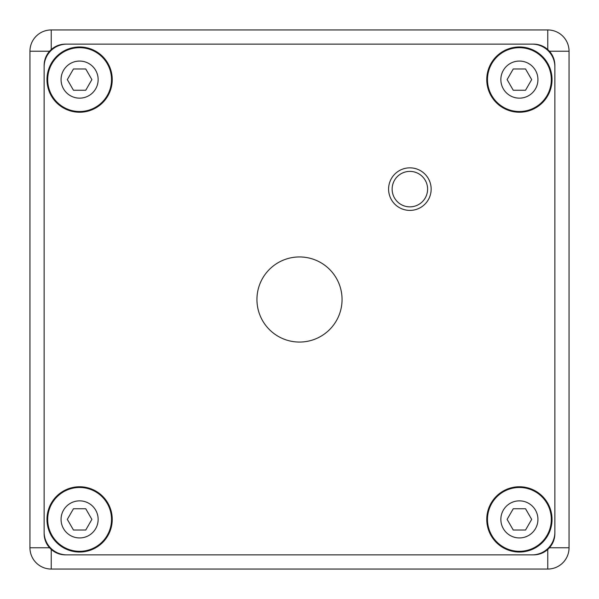 <?xml version="1.0" encoding="UTF-8"?>
<svg xmlns="http://www.w3.org/2000/svg" width="599" height="599" viewBox="0 0 599 599"><rect width="100%" height="100%" fill="white"/><g stroke="black" fill="none" stroke-linecap="round" stroke-linejoin="round"><path stroke-width="0.9" d="M547.763 549.448A21.279 21.279 0 0 0 547.771 549.448L549.448 547.771C552.989 543.72 554.794 538.995 554.861 533.582L554.861 65.418C554.794 60.005 552.989 55.28 549.448 51.229L569.05 51.229A21.279 21.279 0 0 0 547.771 29.95L51.229 29.95A21.279 21.279 0 0 0 29.95 51.229L29.95 547.771A21.279 21.279 0 0 0 51.229 569.05L547.771 569.05A21.279 21.279 0 0 0 569.05 547.771L569.05 51.229M549.448 51.229L547.771 49.552C543.705 46.003 538.973 44.199 533.582 44.139L65.418 44.139C60.005 44.206 55.28 46.011 51.229 49.552L49.552 51.229C46.003 55.295 44.199 60.027 44.139 65.418L44.139 533.582C44.206 538.995 46.011 543.72 49.552 547.771L51.229 549.448C55.295 552.997 60.027 554.801 65.418 554.861L533.582 554.861C538.973 554.801 543.705 552.997 547.771 549.448L547.771 569.05M551.32 79.607A31.919 31.919 0 0 1 519.393 111.526A31.919 31.919 0 0 1 487.474 79.607A31.919 31.919 0 0 1 519.393 47.68A31.919 31.919 0 0 1 551.32 79.607M519.393 61.061A18.539 18.539 0 0 1 537.939 79.607A18.539 18.539 0 0 1 519.393 98.146A18.539 18.539 0 0 1 500.854 79.607A18.539 18.539 0 0 1 519.393 61.061M507.113 79.607L513.253 68.967L525.54 68.967L531.68 79.607L525.54 90.247L513.253 90.247L507.113 79.607M111.526 79.607A31.919 31.919 0 0 1 79.607 111.526A31.919 31.919 0 0 1 47.68 79.607A31.919 31.919 0 0 1 79.607 47.68A31.919 31.919 0 0 1 111.526 79.607M79.607 61.061A18.539 18.539 0 0 1 98.146 79.607A18.539 18.539 0 0 1 79.607 98.146A18.539 18.539 0 0 1 61.061 79.607A18.539 18.539 0 0 1 79.607 61.061M67.32 79.607L73.46 68.967L85.747 68.967L91.887 79.607L85.747 90.247L73.46 90.247L67.32 79.607M111.526 519.393A31.919 31.919 0 0 1 79.607 551.32A31.919 31.919 0 0 1 47.68 519.393A31.919 31.919 0 0 1 79.607 487.474A31.919 31.919 0 0 1 111.526 519.393M79.607 500.854A18.539 18.539 0 0 1 98.146 519.393A18.539 18.539 0 0 1 79.607 537.939A18.539 18.539 0 0 1 61.061 519.393A18.539 18.539 0 0 1 79.607 500.854M67.32 519.393L73.46 508.753L85.747 508.753L91.887 519.393L85.747 530.033L73.46 530.033L67.32 519.393M551.32 519.393A31.919 31.919 0 0 1 519.393 551.32A31.919 31.919 0 0 1 487.474 519.393A31.919 31.919 0 0 1 519.393 487.474A31.919 31.919 0 0 1 551.32 519.393M519.393 500.854A18.539 18.539 0 0 1 537.939 519.393A18.539 18.539 0 0 1 519.393 537.939A18.539 18.539 0 0 1 500.854 519.393A18.539 18.539 0 0 1 519.393 500.854M507.113 519.393L513.253 508.753L525.54 508.753L531.68 519.393L525.54 530.033L513.253 530.033L507.113 519.393M427.604 189.127A17.73 17.73 0 0 1 409.873 206.857A17.73 17.73 0 0 1 392.143 189.127A17.73 17.73 0 0 1 409.873 171.396A17.73 17.73 0 0 1 427.604 189.127M388.594 189.127A21.279 21.279 0 0 0 409.873 210.406A21.279 21.279 0 0 0 431.153 189.127M299.5 342.059A42.559 42.559 0 0 1 256.941 299.5A42.559 42.559 0 0 1 299.5 256.941A42.559 42.559 0 0 1 342.059 299.5A42.559 42.559 0 0 1 299.5 342.059M66.833 554.861A22.702 22.702 0 0 1 44.139 532.167L44.139 66.833A22.702 22.702 0 0 1 66.833 44.139L532.167 44.139A22.702 22.702 0 0 1 554.861 66.833L554.861 532.167A22.702 22.702 0 0 1 532.167 554.861L66.833 554.861M79.607 46.977A32.631 32.631 0 0 1 112.23 79.607A32.631 32.631 0 0 1 79.607 112.23A32.631 32.631 0 0 1 46.977 79.607A32.631 32.631 0 0 1 79.607 46.977M519.393 486.77A32.631 32.631 0 0 1 552.023 519.393A32.631 32.631 0 0 1 519.393 552.023A32.631 32.631 0 0 1 486.77 519.393A32.631 32.631 0 0 1 519.393 486.77M519.393 46.977A32.631 32.631 0 0 1 552.023 79.607A32.631 32.631 0 0 1 519.393 112.23A32.631 32.631 0 0 1 486.77 79.607A32.631 32.631 0 0 1 519.393 46.977M79.607 486.77A32.631 32.631 0 0 1 112.23 519.393A32.631 32.631 0 0 1 79.607 552.023A32.631 32.631 0 0 1 46.977 519.393A32.631 32.631 0 0 1 79.607 486.77M409.873 167.847A21.279 21.279 0 0 1 431.153 189.127A21.279 21.279 0 0 1 409.873 210.406A21.279 21.279 0 0 1 388.594 189.127A21.279 21.279 0 0 1 409.873 167.847M51.229 549.448L51.229 569.05M49.552 547.771L29.95 547.771M49.552 51.229L29.95 51.229M51.229 49.552L51.229 29.95M547.771 49.552L547.771 29.95M569.05 547.771L549.448 547.771"/></g></svg>
